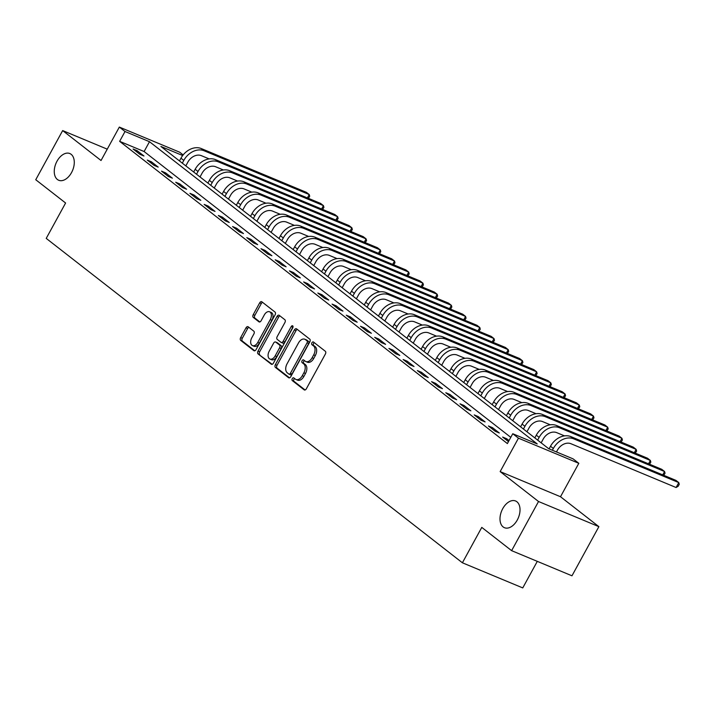 <?xml version="1.0" encoding="UTF-8"?>
<svg xmlns="http://www.w3.org/2000/svg" width="715" height="715" viewBox="0 0 715 715"><rect width="100%" height="100%" fill="white"/><g stroke="black" fill="none" stroke-linecap="round" stroke-linejoin="round"><path stroke-width="1.07" d="M292.274 378.646A1.555 0.965 -67.4 0 0 292.319 380.612L304.179 389.854A2.216 1.385 -67.4 0 0 304.384 389.97A2.216 1.385 -67.4 0 0 306.351 388.79L325.37 354.059A2.216 1.385 -67.4 0 0 325.307 351.253L313.447 342.011A1.555 0.965 -67.4 0 0 313.304 341.931A1.555 0.965 -67.4 0 0 311.928 342.753A1.555 0.965 -67.4 0 0 311.972 344.719L313.51 345.908A7.105 4.433 -67.4 0 1 313.697 354.872L312.115 357.768A7.105 4.433 -67.4 0 1 305.806 361.54A7.105 4.433 -67.4 0 1 305.162 361.155L303.625 359.958A1.555 0.965 -67.4 0 0 303.482 359.877A1.555 0.965 -67.4 0 0 302.105 360.7A1.555 0.965 -67.4 0 0 302.141 362.666L303.678 363.855A7.105 4.433 -67.4 0 1 303.875 372.819L302.284 375.715A7.105 4.433 -67.4 0 1 295.983 379.486A7.105 4.433 -67.4 0 1 295.331 379.102L293.802 377.904A1.555 0.965 -67.4 0 0 293.659 377.824A1.555 0.965 -67.4 0 0 292.274 378.646M294.643 378.566A1.555 0.965 -67.4 0 0 293.91 379.325A1.555 0.965 -67.4 0 0 293.954 381.292L305.099 389.979M314.287 342.673A1.555 0.965 -67.4 0 0 313.563 343.432A1.555 0.965 -67.4 0 0 313.599 345.399L315.136 346.587L313.51 345.908M304.465 360.619A1.555 0.965 -67.4 0 0 303.732 361.379A1.555 0.965 -67.4 0 0 303.777 363.345L305.314 364.534L303.678 363.855M71.545 172.574A14.47 9.027 -67.4 0 0 69.838 153.546A14.47 9.027 -67.4 0 0 56.994 161.233A14.47 9.027 -67.4 0 0 58.71 180.26A14.47 9.027 -67.4 0 0 71.545 172.574M517.285 520.011A14.47 9.027 -67.4 0 0 515.578 500.983A14.47 9.027 -67.4 0 0 502.734 508.669A14.47 9.027 -67.4 0 0 504.441 527.697A14.47 9.027 -67.4 0 0 517.285 520.011M248.177 326.791A2.216 1.385 -67.4 0 0 247.971 326.675A2.216 1.385 -67.4 0 0 246.005 327.845L240.669 337.596A2.216 1.385 -67.4 0 0 240.723 340.394L253.897 350.663A2.216 1.385 -67.4 0 0 254.102 350.779A2.216 1.385 -67.4 0 0 256.068 349.599L275.087 314.868A2.216 1.385 -67.4 0 0 275.025 312.062L261.86 301.802A2.216 1.385 -67.4 0 0 261.654 301.676A2.216 1.385 -67.4 0 0 259.688 302.856L253.244 314.627A2.216 1.385 -67.4 0 0 253.298 317.433L258.937 321.822A2.216 1.385 -67.4 0 0 259.143 321.947A2.216 1.385 -67.4 0 0 261.109 320.767L264.309 314.922A5.934 3.7 -67.4 0 1 269.573 311.776A5.934 3.7 -67.4 0 1 270.279 319.578L257.757 342.449A5.934 3.7 -67.4 0 1 252.484 345.604A5.934 3.7 -67.4 0 1 251.787 337.793L253.87 333.985A2.216 1.385 -67.4 0 0 253.816 331.179L248.177 326.791M510.796 437.348L144.108 151.535L119.637 141.338L125.018 131.506L119.334 127.082L179.688 152.215L183.156 154.923M511.618 550.657L538.529 501.51L598.884 526.651L571.973 575.798L511.618 550.657L481.776 527.393L462.399 562.785L46.225 238.39L65.601 203.006L35.75 179.733L62.661 130.586L101.038 160.5L119.334 127.082M598.884 526.651L560.506 496.737L500.151 471.596L538.529 501.51M500.151 471.596L518.455 438.179L512.762 433.746L537.233 443.935L149.489 141.704L125.018 131.506M119.637 141.338L507.382 443.577L512.762 433.746M275.382 364.65A2.216 1.385 -67.4 0 0 275.436 367.447L288.61 377.717A2.216 1.385 -67.4 0 0 288.815 377.833A2.216 1.385 -67.4 0 0 290.782 376.653L309.801 341.922A2.216 1.385 -67.4 0 0 309.738 339.125L296.573 328.855A2.216 1.385 -67.4 0 0 296.368 328.739A2.216 1.385 -67.4 0 0 294.392 329.919L275.382 364.65L277.009 365.329A2.216 1.385 -67.4 0 0 277.071 368.127L289.53 377.842M271.253 364.185L258.079 353.925A2.216 1.385 -67.4 0 1 258.026 351.119L277.045 316.387A2.216 1.385 -67.4 0 1 279.011 315.208A2.216 1.385 -67.4 0 1 279.216 315.324L284.847 319.721A2.216 1.385 -67.4 0 1 284.91 322.519L277.197 336.604A2.216 1.385 -67.4 0 0 277.259 339.411L280.995 342.324A2.216 1.385 -67.4 0 0 281.201 342.44A2.216 1.385 -67.4 0 0 283.167 341.261L291.202 326.594A1.555 0.965 -67.4 0 1 292.578 325.772A1.555 0.965 -67.4 0 1 292.757 327.81L273.425 363.131A2.216 1.385 -67.4 0 1 271.459 364.31A2.216 1.385 -67.4 0 1 271.253 364.185L271.682 364.364M107.241 149.158L62.661 130.586M509.035 440.565L506.703 438.751L502.627 437.053L508.463 441.602M499.311 432.986L492.492 427.668L488.408 425.97L495.236 431.288L499.311 432.986M485.101 421.913L478.272 416.595L474.197 414.897L481.016 420.214L485.101 421.913M470.881 410.83L464.062 405.512L459.986 403.814L466.806 409.132L470.881 410.83M456.671 399.748L449.851 394.43L445.767 392.732L452.595 398.049L456.671 399.748M442.46 388.674L435.632 383.356L431.556 381.658L438.375 386.976L442.46 388.674M428.24 377.592L421.421 372.274L417.346 370.576L424.165 375.893L428.24 377.592M414.03 366.518L407.21 361.2L403.126 359.502L409.954 364.82L414.03 366.518M399.819 355.435L392.991 350.118L388.915 348.419L395.735 353.737L399.819 355.435M385.6 344.353L378.78 339.035L374.705 337.337L381.524 342.655L385.6 344.353M371.389 333.279L364.57 327.962L360.485 326.263L367.313 331.581L371.389 333.279M357.178 322.197L350.35 316.879L346.274 315.181L353.094 320.499L357.178 322.197M342.959 311.123L336.139 305.806L332.064 304.107L338.883 309.425L342.959 311.123M328.748 300.041L321.929 294.723L317.844 293.025L324.673 298.343L328.748 300.041M314.537 288.958L307.709 283.641L303.634 281.942L310.453 287.26L314.537 288.958M300.318 277.885L293.499 272.567L289.423 270.869L296.242 276.187L300.318 277.885M286.107 266.802L279.288 261.484L275.204 259.786L282.032 265.104L286.107 266.802M271.897 255.729L265.068 250.411L260.993 248.713L267.812 254.031L271.897 255.729M257.677 244.646L250.858 239.328L246.782 237.63L253.602 242.948L257.677 244.646M243.466 233.564L236.647 228.246L232.563 226.548L239.391 231.866L243.466 233.564M229.256 222.49L222.428 217.172L218.352 215.474L225.171 220.792L229.256 222.49M215.036 211.408L208.217 206.09L204.141 204.392L210.961 209.709L215.036 211.408M200.826 200.334L194.006 195.016L189.922 193.318L196.75 198.636L200.826 200.334M186.615 189.252L179.787 183.934L175.711 182.236L182.531 187.553L186.615 189.252M172.395 178.169L165.576 172.851L161.501 171.153L168.32 176.471L172.395 178.169M158.185 167.096L151.366 161.778L147.281 160.08L154.109 165.397L158.185 167.096M143.974 156.013L137.146 150.695L133.07 148.997L139.89 154.315L143.974 156.013M462.399 562.785L522.754 587.918L537.296 561.355M182.683 155.53L160.902 146.459L548.655 448.689L573.117 458.878L578.81 463.311L518.455 438.179M560.506 496.737L578.81 463.311M144.108 151.535L149.489 141.704M506.703 438.751L506.131 439.788M492.492 427.668L491.92 428.705M478.272 416.595L477.709 417.632M464.062 405.512L463.49 406.549M449.851 394.43L449.279 395.475M435.632 383.356L435.069 384.393M421.421 372.274L420.849 373.31M407.21 361.2L406.638 362.237M392.991 350.118L392.428 351.154M378.78 339.035L378.208 340.081M364.57 327.962L363.998 328.998M350.35 316.879L349.787 317.916M336.139 305.806L335.567 306.842M321.929 294.723L321.357 295.76M307.709 283.641L307.146 284.686M293.499 272.567L292.927 273.604M279.288 261.484L278.716 262.521M265.068 250.411L264.505 251.448M250.858 239.328L250.286 240.365M236.647 228.246L236.075 229.292M222.428 217.172L221.865 218.209M208.217 206.09L207.645 207.127M194.006 195.016L193.434 196.053M179.787 183.934L179.224 184.971M165.576 172.851L165.004 173.888M151.366 161.778L150.793 162.814M137.146 150.695L136.583 151.732M295.983 379.486L297.619 380.166A7.105 4.433 -67.4 0 0 303.92 376.394L302.284 375.715M305.314 364.534A7.105 4.433 -67.4 0 1 305.502 373.498L303.92 376.394M305.806 361.54L307.441 362.219A7.105 4.433 -67.4 0 0 313.742 358.447L312.115 357.768M315.136 346.587A7.105 4.433 -67.4 0 1 315.324 355.552L313.742 358.447M297.279 329.409A2.216 1.385 -67.4 0 0 296.028 330.598L277.009 365.329M288.86 374.061A1.555 0.965 -67.4 0 0 289.003 374.142A1.555 0.965 -67.4 0 0 290.379 373.319L307.075 342.825A1.555 0.965 -67.4 0 0 307.03 340.867L305.412 339.607A7.105 4.433 -67.4 0 0 304.76 339.223A7.105 4.433 -67.4 0 0 298.459 342.994L287.055 363.837A7.105 4.433 -67.4 0 0 287.242 372.792L288.86 374.061M289.164 374.186L290.496 374.74A1.555 0.965 -67.4 0 0 290.63 374.821A1.555 0.965 -67.4 0 0 292.015 373.999L290.379 373.319M304.76 339.223L306.395 339.902A7.105 4.433 -67.4 0 1 307.048 340.286L308.666 341.547A1.555 0.965 -67.4 0 1 308.701 343.504L292.015 373.999M272.174 364.31L258.079 353.925M279.923 315.878A2.216 1.385 -67.4 0 0 278.671 317.067L259.652 351.798A2.216 1.385 -67.4 0 0 259.715 354.604M282.631 343.003A2.216 1.385 -67.4 0 0 282.827 343.12A2.216 1.385 -67.4 0 0 284.802 341.94L292.828 327.273L291.202 326.594M269.197 351.226A5.934 3.7 -67.4 0 0 269.895 359.037A5.934 3.7 -67.4 0 0 275.168 355.882L279.574 347.821A2.216 1.385 -67.4 0 0 279.52 345.023L275.776 342.11A2.216 1.385 -67.4 0 0 275.57 341.993A2.216 1.385 -67.4 0 0 273.604 343.164L269.197 351.226M269.895 359.037L271.53 359.717A5.934 3.7 -67.4 0 0 276.794 356.562L275.168 355.882M276.973 342.61A2.216 1.385 -67.4 0 1 277.206 342.673A2.216 1.385 -67.4 0 1 277.411 342.789L281.147 345.703A2.216 1.385 -67.4 0 1 281.209 348.5L276.794 356.562M252.484 345.604L254.12 346.283A5.934 3.7 -67.4 0 0 259.384 343.129L257.757 342.449M269.573 311.776L271.208 312.455A5.934 3.7 -67.4 0 1 271.906 320.257L259.384 343.129M262.566 302.356A2.216 1.385 -67.4 0 0 261.315 303.535L254.871 315.306A2.216 1.385 -67.4 0 0 254.933 318.112L259.858 321.947M248.892 327.345A2.216 1.385 -67.4 0 0 247.631 328.525L242.296 338.275A2.216 1.385 -67.4 0 0 242.358 341.073L254.817 350.788M556.458 451.943L557.432 450.164A11.306 8.705 -52.1 0 1 570.963 443.729L676.095 487.523L678.785 482.607L573.653 438.813A16.954 13.067 127.9 0 0 553.347 448.466L552.373 450.244M676.095 487.523L678.178 486.263L679.25 484.296L678.785 482.607L675.943 480.391L570.811 436.597A16.954 13.067 127.9 0 0 550.505 446.249L549.075 448.868M541.157 442.844L543.212 439.082A11.306 8.705 -52.1 0 1 556.753 432.655L564.493 435.873M662.734 474.885L664.575 471.525L661.732 469.308L556.601 425.523A16.954 13.067 127.9 0 0 536.295 435.167L534.802 437.893M663.752 475.314L665.039 473.223L664.575 471.525L559.443 427.74A16.954 13.067 127.9 0 0 539.137 437.383L537.644 440.109M526.946 431.771L529.002 428.008A11.306 8.705 -52.1 0 1 542.542 421.573L550.282 424.799M648.523 463.812L650.364 460.451L647.522 458.235L542.39 414.441A16.954 13.067 127.9 0 0 522.084 424.093L520.591 426.819M649.542 464.232L650.82 462.14L650.364 460.451L545.232 416.657A16.954 13.067 127.9 0 0 524.926 426.31L523.434 429.036M512.726 420.688L514.791 416.925A11.306 8.705 -52.1 0 1 528.322 410.49L536.071 413.717M634.312 452.729L636.144 449.369L633.302 447.152L528.171 403.367A16.954 13.067 127.9 0 0 507.865 413.011L506.372 415.737M635.322 453.149L636.609 451.067L636.144 449.369L531.013 405.575A16.954 13.067 127.9 0 0 510.707 415.227L509.214 417.953M498.516 409.606L500.572 405.852A11.306 8.705 -52.1 0 1 514.112 399.417L521.852 402.643M620.093 441.647L621.934 438.286L619.092 436.079L513.96 392.285A16.954 13.067 127.9 0 0 493.654 401.937L492.161 404.654M621.112 442.076L622.399 439.984L621.934 438.286L516.802 394.501A16.954 13.067 127.9 0 0 496.496 404.154L495.003 406.871M484.305 398.532L486.361 394.769A11.306 8.705 -52.1 0 1 499.901 388.334L507.641 391.561M605.882 430.573L607.723 427.213L604.881 424.996L499.749 381.202A16.954 13.067 127.9 0 0 479.443 390.855L477.951 393.581M606.901 430.993L608.179 428.902L607.723 427.213L502.591 383.419A16.954 13.067 127.9 0 0 482.285 393.071L480.793 395.797M470.086 387.45L472.15 383.687A11.306 8.705 -52.1 0 1 485.682 377.261L493.43 380.478M591.671 419.491L593.504 416.13L590.662 413.913L485.53 370.129A16.954 13.067 127.9 0 0 465.224 379.772L463.731 382.498M592.681 419.919L593.968 417.828L593.504 416.13L488.372 372.345A16.954 13.067 127.9 0 0 468.066 381.989L466.573 384.715M455.875 376.376L457.931 372.613A11.306 8.705 -52.1 0 1 471.471 366.178L479.211 369.405M577.452 408.417L579.293 405.056L576.451 402.84L471.319 359.046A16.954 13.067 127.9 0 0 451.013 368.699L449.521 371.425M578.471 408.837L579.758 406.746L579.293 405.056L474.161 361.263A16.954 13.067 127.9 0 0 453.855 370.915L452.363 373.641M441.664 365.294L443.72 361.531A11.306 8.705 -52.1 0 1 457.26 355.096L465 358.322M563.241 397.334L565.082 393.974L562.24 391.757L457.108 347.973A16.954 13.067 127.9 0 0 436.802 357.616L435.31 360.342M564.26 397.755L565.538 395.663L565.082 393.974L459.951 350.18A16.954 13.067 127.9 0 0 439.645 359.833L438.152 362.559M427.445 354.211L429.509 350.457A11.306 8.705 -52.1 0 1 443.041 344.022L450.79 347.249M549.031 386.252L550.863 382.891L548.021 380.684L442.889 336.89A16.954 13.067 127.9 0 0 422.583 346.543L421.09 349.26M550.041 386.681L551.328 384.59L550.863 382.891L445.731 339.107A16.954 13.067 127.9 0 0 425.425 348.759L423.932 351.476M413.234 343.137L415.29 339.375A11.306 8.705 -52.1 0 1 428.83 332.94L436.57 336.166M534.811 375.178L536.652 371.818L533.81 369.601L428.678 325.808A16.954 13.067 127.9 0 0 408.372 335.46L406.88 338.186M535.83 375.598L537.117 373.507L536.652 371.818L431.52 328.024A16.954 13.067 127.9 0 0 411.214 337.677L409.722 340.403M399.024 332.055L401.079 328.292A11.306 8.705 -52.1 0 1 414.62 321.866L422.359 325.084M520.6 364.096L522.442 360.735L519.599 358.519L414.468 314.734A16.954 13.067 127.9 0 0 394.162 324.378L392.669 327.104M521.619 364.525L522.897 362.433L522.442 360.735L417.31 316.951A16.954 13.067 127.9 0 0 397.004 326.594L395.511 329.32M384.804 320.981L386.869 317.219A11.306 8.705 -52.1 0 1 400.4 310.784L408.149 314.01M506.39 353.022L508.222 349.662L505.38 347.445L400.248 303.652A16.954 13.067 127.9 0 0 379.942 313.304L378.45 316.03M507.4 353.442L508.687 351.351L508.222 349.662L403.09 305.868A16.954 13.067 127.9 0 0 382.784 315.521L381.292 318.247M370.593 309.899L372.649 306.136A11.306 8.705 -52.1 0 1 386.189 299.701L393.929 302.928M492.17 341.94L494.011 338.579L491.169 336.363L386.037 292.578A16.954 13.067 127.9 0 0 365.731 302.222L364.239 304.947M493.189 342.36L494.476 340.269L494.011 338.579L388.88 294.786A16.954 13.067 127.9 0 0 368.574 304.438L367.081 307.164M356.383 298.816L358.438 295.063A11.306 8.705 -52.1 0 1 371.979 288.628L379.719 291.854M477.96 330.857L479.801 327.497L476.959 325.289L371.827 281.495A16.954 13.067 127.9 0 0 351.521 291.148L350.028 293.865M478.978 331.286L480.257 329.195L479.801 327.497L374.669 283.712A16.954 13.067 127.9 0 0 354.363 293.365L352.87 296.082M342.163 287.743L344.228 283.98A11.306 8.705 -52.1 0 1 357.759 277.545L365.508 280.772M463.749 319.784L465.581 316.423L462.739 314.207L357.607 270.413A16.954 13.067 127.9 0 0 337.301 280.066L335.809 282.791M464.759 320.204L466.046 318.112L465.581 316.423L360.449 272.63A16.954 13.067 127.9 0 0 340.143 282.282L338.651 285.008M327.953 276.66L330.008 272.898A11.306 8.705 -52.1 0 1 343.549 266.472L351.288 269.689M449.529 308.701L451.371 305.341L448.528 303.124L343.397 259.339A16.954 13.067 127.9 0 0 323.091 268.983L321.598 271.709M450.548 309.13L451.835 307.039L451.371 305.341L346.239 261.556A16.954 13.067 127.9 0 0 325.933 271.2L324.44 273.925M313.742 265.587L315.798 261.824A11.306 8.705 -52.1 0 1 329.338 255.389L337.078 258.615M435.319 297.628L437.16 294.267L434.318 292.051L329.186 248.257A16.954 13.067 127.9 0 0 308.88 257.909L307.387 260.635M436.338 298.048L437.616 295.956L437.16 294.267L332.028 250.473A16.954 13.067 127.9 0 0 311.722 260.126L310.23 262.852M299.522 254.504L301.587 250.742A11.306 8.705 -52.1 0 1 315.118 244.307L322.867 247.533M421.108 286.545L422.94 283.185L420.098 280.968L314.966 237.183A16.954 13.067 127.9 0 0 294.66 246.827L293.168 249.553M422.118 286.965L423.405 284.874L422.94 283.185L317.809 239.391A16.954 13.067 127.9 0 0 297.503 249.043L296.01 251.769M285.312 243.422L287.367 239.668A11.306 8.705 -52.1 0 1 300.908 233.233L308.648 236.459M406.889 275.463L408.73 272.102L405.888 269.895L300.756 226.101A16.954 13.067 127.9 0 0 280.45 235.753L278.957 238.47M407.908 275.892L409.195 273.8L408.73 272.102L303.598 228.317A16.954 13.067 127.9 0 0 283.292 237.97L281.799 240.687M271.101 232.348L273.157 228.585A11.306 8.705 -52.1 0 1 286.697 222.151L294.437 225.377M392.678 264.389L394.519 261.029L391.677 258.812L286.545 215.018A16.954 13.067 127.9 0 0 266.239 224.671L264.747 227.397M393.697 264.809L394.975 262.718L394.519 261.029L289.387 217.235A16.954 13.067 127.9 0 0 269.081 226.887L267.589 229.613M256.882 221.266L258.946 217.503A11.306 8.705 -52.1 0 1 272.478 211.077L280.226 214.294M378.467 253.307L380.308 249.946L377.457 247.73L272.326 203.945A16.954 13.067 127.9 0 0 252.02 213.588L250.527 216.314M379.477 253.736L380.764 251.644L380.308 249.946L275.168 206.161A16.954 13.067 127.9 0 0 254.862 215.805L253.369 218.531M242.671 210.192L244.727 206.429A11.306 8.705 -52.1 0 1 258.267 199.994L266.007 203.221M364.248 242.233L366.089 238.873L363.247 236.656L258.115 192.862A16.954 13.067 127.9 0 0 237.809 202.515L236.316 205.241M365.267 242.653L366.554 240.562L366.089 238.873L260.957 195.079A16.954 13.067 127.9 0 0 240.651 204.731L239.159 207.457M228.46 199.11L230.516 195.347A11.306 8.705 -52.1 0 1 244.056 188.912L251.796 192.138M350.037 231.151L351.878 227.79L349.036 225.574L243.904 181.789A16.954 13.067 127.9 0 0 223.598 191.432L222.106 194.158M351.056 231.571L352.334 229.479L351.878 227.79L246.746 183.996A16.954 13.067 127.9 0 0 226.441 193.649L224.948 196.375M214.241 188.027L216.305 184.273A11.306 8.705 -52.1 0 1 229.837 177.838L237.586 181.065M335.827 220.068L337.668 216.708L334.817 214.5L229.685 170.706A16.954 13.067 127.9 0 0 209.379 180.359L207.886 183.076M336.837 220.497L338.124 218.406L337.668 216.708L232.527 172.923A16.954 13.067 127.9 0 0 212.221 182.566L210.728 185.292M200.03 176.954L202.086 173.191A11.306 8.705 -52.1 0 1 215.626 166.756L223.366 169.982M321.607 208.995L323.448 205.634L320.606 203.418L215.474 159.624A16.954 13.067 127.9 0 0 195.168 169.276L193.676 172.002M322.626 209.415L323.913 207.323L323.448 205.634L218.316 161.84A16.954 13.067 127.9 0 0 198.01 171.493L196.518 174.219M185.82 165.871L187.875 162.108A11.306 8.705 -52.1 0 1 201.416 155.682L209.155 158.9M307.396 197.912L309.238 194.552L306.395 192.335L201.264 148.55A16.954 13.067 127.9 0 0 180.958 158.194L179.465 160.92M308.415 198.341L309.693 196.25L309.238 194.552L204.106 150.767A16.954 13.067 127.9 0 0 183.8 160.41L182.307 163.136M293.954 381.292L292.319 380.612M313.599 345.399L311.972 344.719M303.777 363.345L302.141 362.666M305.502 373.498L303.875 372.819M315.324 355.552L313.697 354.872M296.028 330.598L294.392 329.919M277.071 368.127L275.436 367.447M308.701 343.504L307.075 342.825M308.666 341.547L307.03 340.867M307.048 340.286L305.412 339.607M259.652 351.798L258.026 351.119M278.671 317.067L277.045 316.387M284.802 341.94L283.167 341.261M281.209 348.5L279.574 347.821M281.147 345.703L279.52 345.023M277.411 342.789L275.776 342.11M271.906 320.257L270.279 319.578M254.933 318.112L253.298 317.433M254.871 315.306L253.244 314.627M261.315 303.535L259.688 302.856M242.358 341.073L240.723 340.394M242.296 338.275L240.669 337.596M247.631 328.525L246.005 327.845M553.347 448.466L550.505 446.249M573.653 438.813L570.811 436.597M539.137 437.383L536.295 435.167M559.443 427.74L556.601 425.523M524.926 426.31L522.084 424.093M545.232 416.657L542.39 414.441M510.707 415.227L507.865 413.011M531.013 405.575L528.171 403.367M496.496 404.154L493.654 401.937M516.802 394.501L513.96 392.285M482.285 393.071L479.443 390.855M502.591 383.419L499.749 381.202M468.066 381.989L465.224 379.772M488.372 372.345L485.53 370.129M453.855 370.915L451.013 368.699M474.161 361.263L471.319 359.046M439.645 359.833L436.802 357.616M459.951 350.18L457.108 347.973M425.425 348.759L422.583 346.543M445.731 339.107L442.889 336.89M411.214 337.677L408.372 335.46M431.52 328.024L428.678 325.808M397.004 326.594L394.162 324.378M417.31 316.951L414.468 314.734M382.784 315.521L379.942 313.304M403.09 305.868L400.248 303.652M368.574 304.438L365.731 302.222M388.88 294.786L386.037 292.578M354.363 293.365L351.521 291.148M374.669 283.712L371.827 281.495M340.143 282.282L337.301 280.066M360.449 272.63L357.607 270.413M325.933 271.2L323.091 268.983M346.239 261.556L343.397 259.339M311.722 260.126L308.88 257.909M332.028 250.473L329.186 248.257M297.503 249.043L294.66 246.827M317.809 239.391L314.966 237.183M283.292 237.97L280.45 235.753M303.598 228.317L300.756 226.101M269.081 226.887L266.239 224.671M289.387 217.235L286.545 215.018M254.862 215.805L252.02 213.588M275.168 206.161L272.326 203.945M240.651 204.731L237.809 202.515M260.957 195.079L258.115 192.862M226.441 193.649L223.598 191.432M246.746 183.996L243.904 181.789M212.221 182.566L209.379 180.359M232.527 172.923L229.685 170.706M198.01 171.493L195.168 169.276M218.316 161.84L215.474 159.624M183.8 160.41L180.958 158.194M204.106 150.767L201.264 148.55M290.63 374.821L289.003 374.142M282.827 343.12L281.201 342.44M277.206 342.673L275.57 341.993"/></g></svg>
